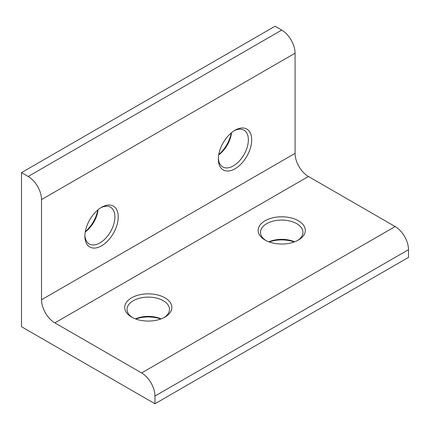 <?xml version="1.0" encoding="UTF-8"?>
<svg xmlns="http://www.w3.org/2000/svg" width="430" height="430" viewBox="0 0 430 430"><rect width="100%" height="100%" fill="white"/><g stroke="black" fill="none" stroke-linecap="round" stroke-linejoin="round"><path stroke-width="0.64" d="M101.566 207.298L101.571 207.298A23.591 13.62 120 0 0 84.887 236.188A23.591 13.62 120 0 0 101.571 245.82A23.591 13.62 120 0 0 118.25 216.924A23.591 13.62 120 0 0 101.571 207.298M84.909 235.189A21.231 12.26 120 0 0 89.284 243.982A21.231 12.26 120 0 0 99.9 242.928A21.231 12.26 120 0 0 113.773 224.218A21.231 12.26 120 0 0 110.515 207.206A21.231 12.26 120 0 0 100.711 207.814M85.253 231.963A21.231 12.26 120 0 0 98.094 209.722M85.317 231.587A23.591 13.62 120 0 0 97.803 209.969M235.017 130.252L235.017 130.247A23.591 13.62 120 0 0 218.338 159.143A23.591 13.62 120 0 0 235.017 168.775A23.591 13.62 120 0 0 251.7 139.879A23.591 13.62 120 0 0 235.017 130.247M218.359 158.143A21.231 12.26 120 0 0 222.735 166.937A21.231 12.26 120 0 0 233.35 165.883A21.231 12.26 120 0 0 247.218 147.173A21.231 12.26 120 0 0 243.966 130.161A21.231 12.26 120 0 0 234.162 130.768M218.703 154.918A21.231 12.26 120 0 0 231.544 132.677M218.768 154.542A23.591 13.62 120 0 0 231.249 132.924M164.959 297.823A23.591 13.62 0 0 0 131.596 297.823A23.591 13.62 0 0 0 131.596 317.087L131.596 317.087A23.591 13.62 0 0 0 164.959 317.087A23.591 13.62 0 0 0 164.959 297.823M164.077 317.566A21.231 12.26 0 0 0 169.506 309.38A21.231 12.26 0 0 0 163.287 300.715A21.231 12.26 0 0 0 140.153 298.054A21.231 12.26 0 0 0 127.044 309.38A21.231 12.26 0 0 0 132.472 317.566M161.116 318.883A21.231 12.26 0 0 0 135.434 318.883M160.761 319.012A23.591 13.62 0 0 0 135.794 319.012M298.404 220.778A23.591 13.62 0 0 0 265.041 220.778A23.591 13.62 0 0 0 265.041 240.042L265.041 240.042A23.591 13.62 0 0 0 298.404 240.042A23.591 13.62 0 0 0 298.404 220.778M297.528 240.52A21.231 12.26 0 0 0 302.957 232.334A21.231 12.26 0 0 0 296.738 223.67A21.231 12.26 0 0 0 273.598 221.009A21.231 12.26 0 0 0 260.494 232.334A21.231 12.26 0 0 0 265.923 240.52M294.566 241.837A21.231 12.26 0 0 0 268.884 241.837M294.206 241.966A23.591 13.62 0 0 0 269.239 241.966M295.071 53.202A18.872 10.895 -120 0 0 281.725 30.089L275.05 26.235L21.5 172.624L21.5 326.719L154.95 403.765L408.5 257.376L408.5 249.674A18.872 10.895 -120 0 0 395.154 226.556L308.412 176.477A18.872 10.895 -120 0 1 295.071 153.365L295.071 53.202L41.516 199.59A18.872 10.895 -120 0 0 28.17 176.477L21.5 172.624M154.95 403.765L154.95 396.057A18.872 10.895 -120 0 0 141.604 372.944L54.863 322.865L308.412 176.477M41.516 199.59L41.516 299.753A18.872 10.895 -120 0 0 54.863 322.865M28.17 176.477L281.725 30.089M154.95 396.057L408.5 249.674M141.604 372.944L395.154 226.556M41.516 299.753L295.071 153.365"/></g></svg>
